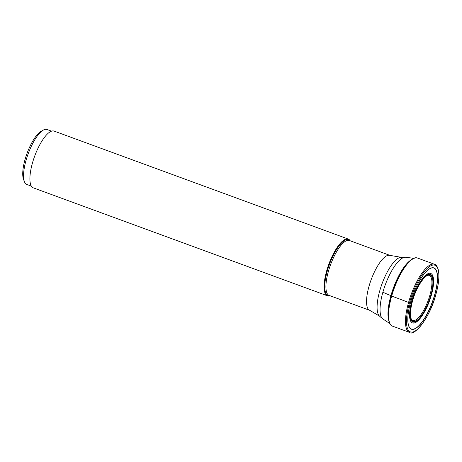 <?xml version="1.0" encoding="UTF-8"?>
<svg xmlns="http://www.w3.org/2000/svg" width="462" height="462" viewBox="0 0 462 462"><rect width="100%" height="100%" fill="white"/><g stroke="black" fill="none" stroke-linecap="round" stroke-linejoin="round"><path stroke-width="0.69" d="M434.748 294.889A32.64 10.355 -69.8 0 1 414.004 329.198A32.64 10.355 -69.8 0 1 410.591 302.258A32.64 10.355 -69.8 0 1 431.335 267.948A32.64 10.355 -69.8 0 1 434.748 294.889M411.833 301.149A26.357 8.362 110.2 0 0 414.593 322.909A26.357 8.362 110.2 0 0 431.346 295.201A26.357 8.362 -69.8 0 0 428.586 273.44A26.357 8.362 -69.8 0 0 411.833 301.149A10.759 2.379 -164.2 0 0 412.248 301.051A25.358 8.045 110.2 0 0 414.899 321.985A25.358 8.045 110.2 0 0 431.017 295.328A25.358 8.045 110.2 0 0 428.366 274.399A25.358 8.045 110.2 0 0 412.248 301.051L412.485 300.981A24.717 7.842 -69.8 0 1 428.193 275A24.717 7.842 -69.8 0 1 430.78 295.403A24.717 7.842 -69.8 0 1 415.067 321.385A24.717 7.842 -69.8 0 1 412.485 300.981L412.514 300.877M350.184 240.783A30.226 9.592 110.2 0 0 348.267 239.068A30.226 9.592 110.2 0 0 326.669 270.848A30.226 9.592 110.2 0 0 327.437 295.813A30.226 9.592 110.2 0 0 330.007 295.744M327.437 295.813L33.258 187.832A30.226 9.592 -69.8 0 1 32.49 162.867A30.226 9.592 -69.8 0 1 54.089 131.081L348.267 239.068M31.347 186.117L26.808 184.448A29.273 9.286 -69.8 0 1 24.469 181.797A29.273 9.286 -69.8 0 1 26.063 160.274A29.273 9.286 -69.8 0 1 43.48 130.001A29.273 9.286 -69.8 0 1 44.67 129.499A29.273 9.286 -69.8 0 1 46.98 129.487L51.519 131.156M43.48 130.001L41.361 131.133A27.368 8.686 110.2 0 0 27.044 153.355A27.368 8.686 110.2 0 0 23.585 179.556L24.469 181.797M410.597 302.252A32.456 10.297 110.2 0 0 407.882 321.05C407.628 315.944 408.535 309.673 410.608 302.235C414.576 288.998 419.687 278.875 425.935 271.864A32.456 10.297 -69.8 0 0 410.608 302.217L408.57 302.414L391.279 295.894M435.81 294.565A35.51 11.267 110.2 0 0 432.097 265.252A35.51 11.267 110.2 0 0 409.528 302.581A35.51 11.267 110.2 0 0 413.242 331.889A35.51 11.267 110.2 0 0 435.81 294.565M408.57 302.414A36.273 11.51 110.2 0 0 409.494 332.374C413.773 337.046 429.995 317.816 435.868 294.525C438.657 284.453 439.529 276.42 438.478 270.426C437.491 266.614 436.157 264.564 434.488 264.276A36.273 11.51 110.2 0 0 408.57 302.414M417.561 258.062C410.198 254.984 396.691 275.479 391.227 295.934C388.432 306.011 387.56 314.05 388.606 320.045C389.564 323.798 390.887 325.837 392.567 326.16A36.273 11.51 -69.8 0 1 391.643 296.206A36.273 11.51 -69.8 0 1 417.561 258.062L434.488 264.276M429.106 275.41A23.966 7.606 -69.8 0 1 429.874 295.258A23.966 7.606 110.2 0 1 412.595 320.397C411.792 320.432 408.287 317.151 412.537 300.941C416.158 287 425.664 273.591 429.106 275.41M425.935 271.864A32.456 10.297 -69.8 0 1 434.627 294.889A32.456 10.297 110.2 0 1 418.67 325.877A32.456 10.297 110.2 0 1 407.882 321.05M388.444 319.092A34.783 11.036 -69.8 0 1 390.939 295.576A34.783 11.036 -69.8 0 1 409.852 260.782M390.939 295.576A28.557 6.324 -164.2 0 1 382.882 292.186A33.062 10.487 110.2 0 0 382.611 318.82L389.732 323.44M382.611 318.82L379.527 316.118A31.572 10.02 -69.8 0 1 379.781 290.708A31.572 10.02 -69.8 0 1 379.787 290.685A31.572 10.02 -69.8 0 1 401.126 257.288L405.22 257.213A33.062 10.487 110.2 0 0 405.22 257.213A33.062 10.487 110.2 0 0 382.882 292.186M401.126 257.288L389.963 255.388A29.273 9.286 110.2 0 0 369.046 286.169A29.273 9.286 110.2 0 0 369.04 286.192A29.273 9.286 110.2 0 0 369.791 310.349L379.527 316.118M369.791 310.349L329.175 295.437A29.273 9.286 -69.8 0 1 328.424 271.286A29.273 9.286 -69.8 0 1 328.43 271.258A29.273 9.286 -69.8 0 1 349.347 240.477L389.963 255.388M349.919 240.685A29.718 9.431 110.2 0 0 327.304 270.957A29.718 9.431 110.2 0 0 327.298 270.986A29.718 9.431 110.2 0 0 329.747 295.645M392.567 326.16L409.494 332.374M405.22 257.213L413.64 258.298"/></g></svg>
